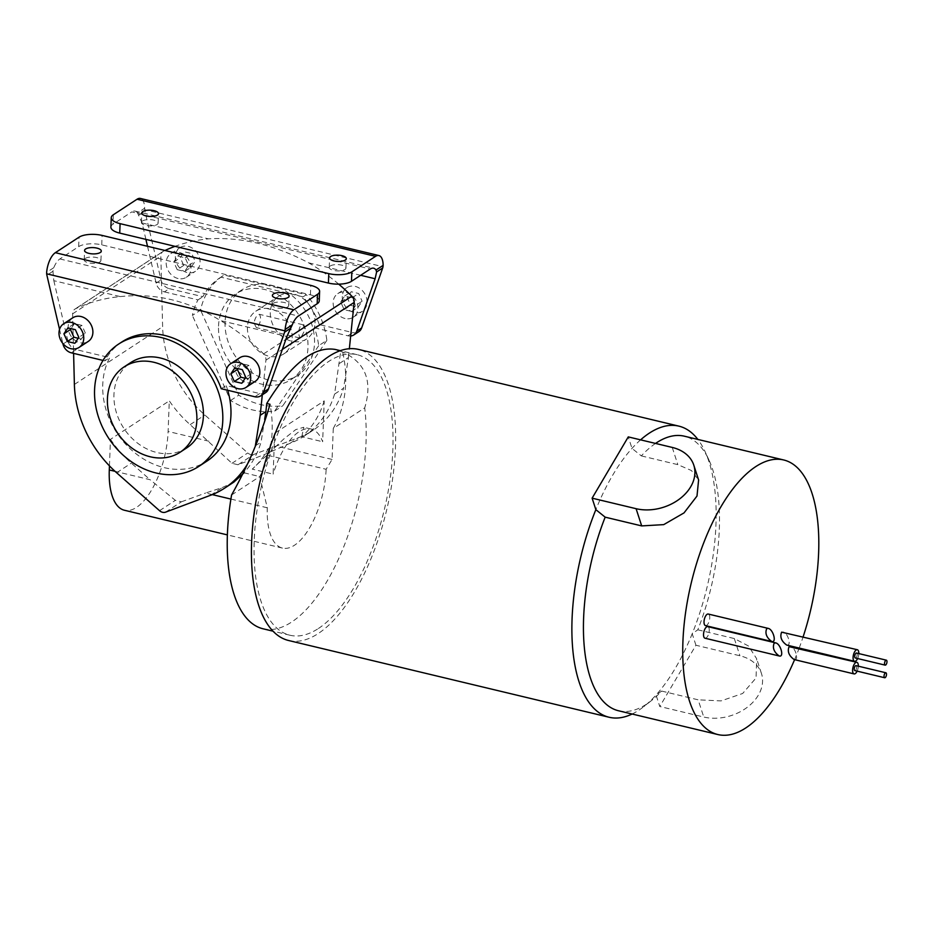 <?xml version="1.0" encoding="UTF-8"?>
<svg xmlns="http://www.w3.org/2000/svg" width="933" height="933" viewBox="0 0 933 933"><rect width="100%" height="100%" fill="white"/><g stroke="black" fill="none" stroke-linecap="round" stroke-linejoin="round"><path stroke-width="0.7" stroke-dasharray="4.67 3.5" d="M274.699 433.274A105.464 86.349 56.8 0 1 252.26 469.136L273.124 474.139L274.699 433.274L324.218 400.875L322.655 441.741A61.228 26.544 103.5 0 0 310.969 428.982A61.228 26.544 103.5 0 0 273.124 474.139M324.218 400.875A105.464 86.349 56.8 0 1 301.779 436.737L322.655 441.741M301.779 436.737L303.773 427.267L295.738 429.623L283.667 439.081L252.26 469.136M335.11 349.42L340.685 351.508L334.585 394.088L343.577 388.21A105.464 86.349 -123.2 0 1 312.823 430.44L303.831 436.317A105.464 86.349 56.8 0 1 289.86 443.397L264.459 454.523L238.02 464.762L253.834 454.418L298.84 437.519A105.464 86.349 -123.2 0 0 312.823 430.44M334.585 394.088A105.464 86.349 56.8 0 1 303.831 436.317M238.02 464.762L231.955 463.304L190.157 424.643A105.464 86.349 56.8 0 1 169.293 400.863L168.115 431.454A61.228 26.544 103.5 0 1 124.451 510.258M164.989 250.476A188.967 154.738 -123.2 0 0 163.613 251.117A6.799 5.575 -123.2 0 0 163.077 251.42A6.799 5.575 -123.2 0 0 160.838 256.12L162.622 326.713A105.464 86.349 -123.2 0 0 204.863 415.022L247.77 452.96A6.799 5.575 -123.2 0 0 253.834 454.418M109.453 465.87L110.467 439.35L169.293 400.863M705.01 638.219A5.948 2.577 103.5 0 0 706.188 637.939A5.948 2.577 103.5 0 0 709.15 631.769A5.948 2.577 103.5 0 0 707.785 626.638M705.488 625.611A5.948 2.577 103.5 0 0 706.666 625.343A5.948 2.577 103.5 0 0 709.628 619.174A5.948 2.577 103.5 0 0 708.264 614.042M794.589 659.666A141.175 61.205 103.5 0 0 799.033 648.482M799.196 648.05A141.175 61.205 103.5 0 0 803.15 636.761M319.284 324.579A73.136 59.887 56.8 0 0 303.073 296.857L306.351 294.711A73.136 59.887 56.8 0 1 326.853 340.347L318.678 345.7A73.136 59.887 -123.2 0 0 314.386 327.786L319.284 324.579L352.826 332.603A10.205 8.362 56.8 0 0 358.785 331.693M632.119 714.025A149.688 64.89 103.5 0 0 638.708 710.281A149.688 64.89 103.5 0 0 643.84 706.584A149.688 64.89 103.5 0 0 656.051 695.015A149.688 64.89 103.5 0 0 692.204 633.752L697.802 629.81A141.175 61.205 103.5 0 0 708.94 459.981A141.175 61.205 103.5 0 0 684.356 436.189M618.602 710.783A141.175 61.205 103.5 0 0 646.464 704.193A141.175 61.205 103.5 0 0 651.304 700.706A141.175 61.205 103.5 0 0 661.649 691.073L656.051 695.015L659.783 706.503L695.936 645.239L739.916 655.771A41.67 30.637 162 0 1 761.468 673.533A41.67 30.637 162 0 1 747.228 707.319A41.67 30.637 162 0 1 703.762 717.034L659.783 706.503M263.129 628.807A144.242 62.534 103.5 0 0 291.586 622.078A144.242 62.534 103.5 0 0 364.698 407.884L333.268 428.445L332.078 459.456L326.13 469.287L264.459 454.523M231.582 494.98L259.736 476.565L267.293 507.785A61.228 26.544 103.5 0 0 282.454 548.091A61.228 26.544 103.5 0 0 326.13 469.287M695.936 645.239L692.204 633.752A149.688 64.89 103.5 0 0 704.951 451.362A149.688 64.89 103.5 0 0 697.872 439.431M640.598 439.851A149.688 64.89 103.5 0 0 632.003 448.388A149.688 64.89 103.5 0 0 595.849 509.651M655.537 443.42A141.175 61.205 103.5 0 0 641.321 455.899L632.003 448.388L628.271 436.901M288.682 640.528A149.688 64.89 103.5 0 0 318.223 633.542A149.688 64.89 103.5 0 0 392.641 478.617A149.688 64.89 103.5 0 0 358.4 349.397M661.649 691.073L698.164 699.82L703.762 717.034M697.802 629.81L734.318 638.557L748.406 645.951L756.663 658.733L756.068 677.941L742.68 693.476L721.046 700.905L698.164 699.82M641.321 455.899L677.836 464.646L691.435 470.535L698.607 479.982M165.596 512.147L181.41 501.802L175.346 500.345L150.085 479.714L115.039 471.328M319.261 300.834A17.004 6.403 -177.8 0 0 310.432 294.84L101.744 244.866A17.004 6.403 -177.8 0 0 78.675 246.639L59.875 258.942A17.004 7.371 103.5 0 0 53.776 267.701L52.971 271.258L53.822 280.681L120.287 296.601A188.967 154.738 -123.2 0 0 75.375 308.858A6.799 5.575 -123.2 0 0 74.838 309.161A6.799 5.575 -123.2 0 0 72.599 313.85L73.474 348.51A10.205 8.362 -123.2 0 0 76.179 349.607L109.721 357.642A73.136 59.887 -123.2 0 0 102.747 384.583A73.136 59.887 -123.2 0 0 137.874 455.164A73.136 59.887 -123.2 0 0 206.893 461.135M73.602 353.374L73.474 348.51A10.205 8.362 56.8 0 1 67.876 340.86L62.977 344.067M120.287 296.601C155.449 292.799 188.839 300.799 220.421 320.579L286.886 336.486M145.898 239.373L142.061 222.952L137.513 212.911L144.627 208.257A17.004 7.371 103.5 0 0 140.405 198.449M144.627 208.257L144.708 209.668L383.008 266.721M147.519 246.289L156.126 283.131A10.205 8.362 -123.2 0 0 161.712 290.769A10.205 8.362 -123.2 0 0 164.418 291.877L169.316 288.67A10.205 8.362 56.8 0 1 161.024 279.923L144.942 211.08A10.205 8.362 56.8 0 1 144.708 209.668M253.974 322.935L256.318 327.576L257.8 327.296C260.762 322.013 261.322 317.698 259.491 314.339C256.995 314.771 255.164 317.628 253.974 322.935M300.904 337.618L299.703 337.968L298.688 333.641C298.84 328.089 300.228 325.116 302.875 324.731L305.219 329.372L300.904 337.618M315.027 322.958A25.518 20.888 -123.2 0 0 302.77 298.327A25.518 20.888 -123.2 0 0 278.699 296.251A25.518 20.888 -123.2 0 0 275.188 329.034A25.518 20.888 -123.2 0 0 306.642 338.947A25.518 20.888 -123.2 0 0 315.027 322.958M355.59 305.499L351.601 311.424L344.149 309.639L340.685 301.93L344.674 296.006L352.126 297.79L355.59 305.499L362.121 301.231L358.132 307.155L350.68 305.371L347.216 297.65L351.205 291.726L358.657 293.51L362.121 301.231M292.146 337.921A25.518 20.888 -123.2 0 0 279.9 313.301A25.518 20.888 -123.2 0 0 255.829 311.214A25.518 20.888 -123.2 0 0 252.307 344.009A25.518 20.888 -123.2 0 0 283.76 353.922A25.518 20.888 -123.2 0 0 292.146 337.921M318.41 628.504A144.242 62.534 103.5 0 0 390.134 479.212A144.242 62.534 103.5 0 0 357.129 354.692A144.242 62.534 103.5 0 0 262.733 480.402A144.242 62.534 103.5 0 0 289.953 635.233A144.242 62.534 103.5 0 0 318.41 628.504M340.685 351.508L342.656 351.974C365.456 362.494 372.803 381.131 364.698 407.884M110.467 439.35A105.464 86.349 -123.2 0 0 131.331 463.13L150.085 479.714M330.259 265.987A8.362 3.149 -177.8 0 1 341.606 265.124A8.362 3.149 -177.8 0 1 345.945 268.063A8.362 3.149 -177.8 0 1 337.466 270.897A8.362 3.149 -177.8 0 1 329.232 267.421A8.362 3.149 -177.8 0 1 330.259 265.987M142.434 221.016A8.362 3.149 -177.8 0 1 153.782 220.141A8.362 3.149 -177.8 0 1 158.12 223.092A8.362 3.149 -177.8 0 1 149.642 225.914A8.362 3.149 -177.8 0 1 141.408 222.451A8.362 3.149 -177.8 0 1 142.434 221.016M110.899 227.104A17.004 6.403 -177.8 0 1 112.986 224.188L131.775 211.896L370.284 269.007M338.737 284.157A188.967 154.738 -123.2 0 0 308.671 262.838C274.337 244.796 240.947 236.807 208.526 238.86A188.967 154.738 -123.2 0 0 175.019 246.347M262.313 394.811L265.928 360.15A6.799 5.575 -123.2 0 0 263.584 353.922A188.967 154.738 -123.2 0 0 220.421 320.579M339.437 363.45L348.429 357.572L343.577 388.21M164.418 291.877L197.959 299.901A73.136 59.887 -123.2 0 0 192.385 315.459L200.56 310.106A73.136 59.887 56.8 0 1 223.209 275.643A73.136 59.887 56.8 0 1 224.153 275.037L306.351 294.711M318.678 345.7L274.699 411.056A73.136 59.887 -123.2 0 1 230.591 400.49L192.385 315.459M314.386 327.786L347.927 335.81A10.205 8.362 -123.2 0 0 350.668 336.02M348.429 357.572L349.35 348.697M255.362 445.764L261.053 442.195A105.464 86.349 56.8 0 1 244.166 472.553M227.699 390.274A73.136 59.887 -123.2 0 0 226.148 385.516L259.689 393.551A10.205 8.362 -123.2 0 0 262.43 393.749A10.205 8.362 56.8 0 0 265.637 392.641M250.219 458.919A105.464 86.349 -123.2 0 0 255.339 445.939M121.896 341.933A73.136 59.887 -123.2 0 0 104.823 360.849L109.721 357.642M221.238 388.723L226.148 385.516M218.532 326.142A51.023 41.787 56.8 0 1 235.314 294.14A51.023 41.787 56.8 0 1 298.222 313.966A51.023 41.787 56.8 0 1 291.189 379.544A51.023 41.787 56.8 0 1 243.047 375.381A51.023 41.787 56.8 0 1 218.532 326.142M326.853 340.347L282.862 405.703A73.136 59.887 56.8 0 1 238.755 395.149L200.56 310.106M186.612 447.968A51.023 41.787 56.8 0 1 156.861 452.517A51.023 41.787 56.8 0 1 116.147 411.768A51.023 41.787 56.8 0 1 130.737 362.575M225.075 321.862A51.023 41.787 -123.2 0 0 249.578 371.101A51.023 41.787 -123.2 0 0 297.732 375.264A51.023 41.787 -123.2 0 0 304.753 309.686A51.023 41.787 -123.2 0 0 241.857 289.871A51.023 41.787 -123.2 0 0 225.075 321.862M230.591 400.49L238.755 395.149M274.699 411.056L282.862 405.703M303.073 296.857L220.888 277.171L224.153 275.037M273.066 303.412A8.362 3.149 -177.8 0 1 284.413 302.537A8.362 3.149 -177.8 0 1 288.752 305.488A8.362 3.149 -177.8 0 1 280.273 308.31A8.362 3.149 -177.8 0 1 272.039 304.846A8.362 3.149 -177.8 0 1 273.066 303.412M85.241 258.441A8.362 3.149 -177.8 0 1 96.589 257.566A8.362 3.149 -177.8 0 1 100.927 260.517A8.362 3.149 -177.8 0 1 92.449 263.339A8.362 3.149 -177.8 0 1 84.215 259.875A8.362 3.149 -177.8 0 1 85.241 258.441M72.797 317.791A14.123 11.558 -123.2 0 0 68.156 326.643A14.123 11.558 -123.2 0 0 74.932 340.265A14.123 11.558 -123.2 0 0 88.25 341.42M239.746 357.759A14.123 11.558 -123.2 0 0 235.104 366.611A14.123 11.558 -123.2 0 0 241.88 380.244A14.123 11.558 -123.2 0 0 255.199 381.387M59.549 329.372L62.838 343.461M103.003 360.418L104.823 360.849M53.822 280.681L67.876 340.86M78.22 338.271L81.369 339.029L74.838 343.297M81.369 339.029L85.358 333.093L78.827 337.373M85.358 333.093L81.894 325.384L75.363 329.664M81.894 325.384L74.442 323.599L67.911 327.88M74.442 323.599L71.06 328.626M245.169 378.25L248.33 378.996L241.787 383.276M248.33 378.996L252.318 373.072L245.776 377.352M252.318 373.072L248.843 365.363L242.312 369.643M248.843 365.363L241.39 363.578L234.859 367.859M241.39 363.578L238.008 368.605M178.063 278.524A14.123 11.558 56.8 0 1 166.202 262.488A14.123 11.558 56.8 0 1 170.844 253.636A14.123 11.558 56.8 0 1 188.244 259.117A14.123 11.558 56.8 0 1 186.297 277.264A14.123 11.558 56.8 0 1 178.063 278.524M345.023 318.503A14.123 11.558 56.8 0 1 333.151 302.467A14.123 11.558 56.8 0 1 337.793 293.615A14.123 11.558 56.8 0 1 355.193 299.096A14.123 11.558 56.8 0 1 353.245 317.243A14.123 11.558 56.8 0 1 345.023 318.503M169.316 288.67L202.869 296.694A73.136 59.887 56.8 0 1 219.943 277.777A73.136 59.887 56.8 0 1 220.888 277.171M137.513 212.911A17.004 7.371 103.5 0 0 135.133 211.103A17.004 7.371 103.5 0 0 131.775 211.896M342.294 296.472A14.123 11.558 -123.2 0 0 349.082 310.106A14.123 11.558 -123.2 0 0 362.401 311.249A14.123 11.558 -123.2 0 0 364.348 293.114A14.123 11.558 -123.2 0 0 346.936 287.632A14.123 11.558 -123.2 0 0 342.294 296.472M175.346 256.505A14.123 11.558 -123.2 0 0 182.133 270.127A14.123 11.558 -123.2 0 0 195.452 271.281A14.123 11.558 -123.2 0 0 197.388 253.135A14.123 11.558 -123.2 0 0 179.987 247.653A14.123 11.558 -123.2 0 0 175.346 256.505M191.183 267.176L183.731 265.392L180.267 257.683L184.256 251.758L191.708 253.543L195.172 261.252L191.183 267.176L184.652 271.456L177.2 269.672L183.731 265.392M177.2 269.672L173.725 261.951L177.713 256.027L185.177 257.811L188.641 265.52L184.652 271.456M188.641 265.52L195.172 261.252M173.725 261.951L180.267 257.683M177.713 256.027L184.256 251.758M185.177 257.811L191.708 253.543M351.601 311.424L358.132 307.155M344.149 309.639L350.68 305.371M340.685 301.93L347.216 297.65M344.674 296.006L351.205 291.726M352.126 297.79L358.657 293.51M244.049 472.809L259.736 476.565A115.669 94.711 -123.2 0 0 270.01 404.281M333.268 428.445A115.669 94.711 -123.2 0 0 342.656 351.974M332.078 459.456L280.192 447.024M233.88 482.093L222.404 487.527L205.633 493.021L212.269 494.607M267.293 507.785L230.906 499.073M264.669 419.395L261.053 442.195M197.959 299.901L202.869 296.694M181.41 501.802L205.633 493.021M794.135 659.549C799.301 661.089 795.581 647.362 790.578 646.464M858.325 666.185A5.948 2.577 -76.5 0 1 857.135 671.142M856.051 665.637A2.554 1.108 -76.5 0 1 856.541 668.378A2.554 1.108 -76.5 0 1 854.861 670.594M786.659 645.053C791.837 646.592 788.117 632.866 783.114 631.956M858.803 653.578A5.948 2.577 -76.5 0 1 857.614 658.546M856.541 653.042A2.554 1.108 -76.5 0 1 857.019 655.782A2.554 1.108 -76.5 0 1 855.351 657.998M289.86 443.397L298.84 437.519M190.157 424.643L204.863 415.022M231.955 463.304L247.77 452.96M734.318 638.557L739.916 655.771M159.531 510.689L175.346 500.345M76.179 349.607L71.281 352.814M59.875 258.942L298.373 316.042M138.877 215.045L144.942 211.08M116.625 472.751L131.331 463.13M75.375 308.858L163.613 251.117M263.584 353.922L285.883 339.332M72.599 313.85L160.838 256.12M74.383 384.443L162.622 326.713M208.922 441.227L168.115 431.454M259.689 393.551L254.791 396.758M101.744 244.866L102.105 235.419M310.432 294.84L310.794 285.393M53.776 267.701L46.65 272.366M78.675 246.639L79.037 237.192M52.971 271.258L46.895 275.223M142.061 222.952L208.526 238.86M347.927 335.81L352.826 332.603M113.348 214.742L112.986 224.188M156.126 283.131L161.024 279.923M265.928 360.15L282.361 349.397M308.671 262.838L360.663 275.293M210.601 495.26L222.404 487.527M672.25 447.432L677.836 464.646M310.969 428.982L303.773 427.267M651.304 700.706L643.84 706.584M708.94 459.981L704.951 451.362M761.468 673.533L756.663 658.733M302.875 324.731L259.491 314.339M299.703 337.968L256.318 327.576M283.76 353.922L306.642 338.947M255.829 311.214L278.699 296.251M357.129 354.692L340.265 350.645M289.953 635.233L273.089 631.198M241.857 289.871L235.314 294.14M297.732 375.264L291.189 379.544M353.245 317.243L362.401 311.249M337.793 293.615L346.936 287.632M186.297 277.264L195.452 271.281M170.844 253.636L179.987 247.653M100.927 260.517L101.289 251.07M84.215 259.875L84.576 250.429M158.12 223.092L158.482 213.645M141.408 222.451L141.769 213.004M345.945 268.063L346.306 258.616M329.232 267.421L329.594 257.974M288.752 305.488L289.113 296.041M272.039 304.846L272.401 295.399M163.077 251.42L74.838 309.161M223.209 275.643L219.943 277.777M282.454 548.091L227.384 534.901M135.133 211.103L373.632 268.214"/><path stroke-width="1.4" d="M115.039 471.328L109.289 469.952A61.228 26.544 103.5 0 0 124.451 510.258L227.384 534.901M109.289 469.952L109.453 465.87M775.673 642.895L707.785 626.638A5.948 2.577 103.5 0 0 706.608 626.918A5.948 2.577 103.5 0 0 703.645 633.075A5.948 2.577 103.5 0 0 705.01 638.219L779.218 655.981C773.982 652.167 772.302 647.875 774.18 643.094L775.673 642.895C780.676 643.793 784.396 657.52 779.218 655.981M768.209 628.387L708.264 614.042A5.948 2.577 103.5 0 0 707.097 614.311A5.948 2.577 103.5 0 0 704.135 620.48A5.948 2.577 103.5 0 0 705.488 625.611L771.754 641.484C766.518 637.671 764.838 633.367 766.716 628.597L768.209 628.387C773.212 629.297 776.932 643.024 771.754 641.484M803.15 636.761A141.175 61.205 103.5 0 0 783.638 459.957A141.175 61.205 103.5 0 0 691.236 583.008A141.175 61.205 103.5 0 0 717.885 734.551A141.175 61.205 103.5 0 0 745.735 727.973A141.175 61.205 103.5 0 0 794.589 659.666M592.117 498.164L628.271 436.901L672.25 447.432A41.67 30.637 162 0 1 693.802 465.194A41.67 30.637 162 0 1 679.562 498.98A41.67 30.637 162 0 1 636.096 508.695L592.117 498.164L595.849 509.651L605.167 517.162A141.175 61.205 103.5 0 0 618.602 710.783L717.885 734.551M595.849 509.651A149.688 64.89 103.5 0 0 609.179 717.267A149.688 64.89 103.5 0 0 632.119 714.025M340.265 350.645L335.11 349.42C313.698 346.038 290.909 364.068 266.745 403.499L270.01 404.281C261.392 434.393 248.575 464.622 231.582 494.98A144.242 62.534 103.5 0 0 263.129 628.807L273.089 631.198M697.872 439.431A149.688 64.89 103.5 0 0 678.886 426.136A149.688 64.89 103.5 0 0 640.598 439.851M783.638 459.957L684.356 436.189A141.175 61.205 103.5 0 0 655.537 443.42M678.886 426.136L358.4 349.397A149.688 64.89 103.5 0 0 260.435 479.854A149.688 64.89 103.5 0 0 288.682 640.528L609.179 717.267M605.167 517.162L641.682 525.909L663.736 524.626L684.029 512.893L696.998 496.041L698.607 479.982L693.802 465.194M73.602 353.374L74.383 384.443A105.464 86.349 -123.2 0 0 116.625 472.751L159.531 510.689A6.799 5.575 -123.2 0 0 165.596 512.147L210.601 495.26A105.464 86.349 -123.2 0 0 224.585 488.169A105.464 86.349 -123.2 0 0 250.219 458.919M62.838 343.461L62.977 344.067A10.205 8.362 -123.2 0 0 71.281 352.814L103.003 360.418M285.148 329.477L284.962 330.877A10.205 8.362 -123.2 0 1 284.623 332.148L263.596 392.105A10.205 8.362 -123.2 0 1 260.739 395.849L265.637 392.641A10.205 8.362 56.8 0 0 268.506 388.898L286.886 336.486L292.274 324.812L285.148 329.477A17.004 7.371 103.5 0 1 293.837 309.803L317.535 294.303A17.004 6.403 2.2 0 0 319.622 291.388A17.004 6.403 2.2 0 0 310.794 285.393L102.105 235.419A17.004 6.403 2.2 0 0 79.037 237.192L55.339 252.691A17.004 7.371 103.5 0 0 46.65 272.366L46.662 273.812A10.205 8.362 -123.2 0 0 46.895 275.223L59.549 329.372M319.622 291.388L319.261 300.834A17.004 6.403 -177.8 0 1 317.173 303.75L298.373 316.042A17.004 7.371 103.5 0 0 292.274 324.812M382.67 268.004A10.205 8.362 56.8 0 0 383.008 266.721L383.136 265.369A17.004 7.371 103.5 0 0 378.903 255.549L140.405 198.449A17.004 7.371 103.5 0 0 137.046 199.242L113.348 214.742A17.004 6.403 2.2 0 0 111.26 217.657A17.004 6.403 2.2 0 0 120.089 223.652L328.778 273.626A17.004 6.403 2.2 0 0 351.846 271.853L351.484 281.299L370.284 269.007A17.004 7.371 103.5 0 1 373.632 268.214A17.004 7.371 103.5 0 1 376.011 270.022L376.605 271.969L382.67 268.004L361.642 327.961A10.205 8.362 56.8 0 1 358.785 331.693L353.875 334.9A10.205 8.362 -123.2 0 0 356.744 331.168L361.642 327.961M378.903 255.549A17.004 7.371 103.5 0 0 375.544 256.342L351.846 271.853M351.484 281.299A17.004 6.403 -177.8 0 1 328.416 283.072L119.727 233.11A17.004 6.403 -177.8 0 1 110.899 227.104L111.26 217.657M349.35 348.697L354.167 302.409A6.799 5.575 -123.2 0 0 351.823 296.193A188.967 154.738 -123.2 0 0 338.737 284.157M175.019 246.347A188.967 154.738 -123.2 0 0 164.989 250.476M266.745 403.499L265.905 411.57L260.179 415.313L255.362 445.764M260.179 415.313L262.313 394.811M198.717 466.477A73.136 59.887 56.8 0 1 129.699 460.505A73.136 59.887 56.8 0 1 94.571 389.924A73.136 59.887 56.8 0 1 118.631 344.067A73.136 59.887 56.8 0 1 208.794 372.477A73.136 59.887 56.8 0 1 198.717 466.477L206.893 461.135A73.136 59.887 -123.2 0 0 227.699 390.274M260.739 395.849A10.205 8.362 -123.2 0 1 254.791 396.758L221.238 388.723A73.136 59.887 -123.2 0 0 121.896 341.933L118.631 344.067M124.194 366.844L130.737 362.575A51.023 41.787 56.8 0 1 193.644 382.39A51.023 41.787 56.8 0 1 186.612 447.968L180.081 452.248A51.023 41.787 -123.2 0 0 187.101 386.67A51.023 41.787 -123.2 0 0 124.194 366.844A51.023 41.787 -123.2 0 0 107.423 398.846A51.023 41.787 -123.2 0 0 150.318 456.797A51.023 41.787 -123.2 0 0 180.081 452.248M284.775 293.09A8.362 3.149 -177.8 0 1 289.113 296.041A8.362 3.149 -177.8 0 1 280.635 298.863A8.362 3.149 -177.8 0 1 272.401 295.399A8.362 3.149 -177.8 0 1 284.775 293.09M96.95 248.12A8.362 3.149 -177.8 0 1 101.289 251.07A8.362 3.149 -177.8 0 1 92.81 253.893A8.362 3.149 -177.8 0 1 84.576 250.429A8.362 3.149 -177.8 0 1 96.95 248.12M79.107 347.403L88.25 341.42A14.123 11.558 -123.2 0 0 92.285 327.81A14.123 11.558 -123.2 0 0 81.031 316.532A14.123 11.558 -123.2 0 0 72.797 317.791L63.642 323.774A14.123 11.558 56.8 0 1 81.043 329.256A14.123 11.558 56.8 0 1 79.107 347.403A14.123 11.558 56.8 0 1 65.776 346.248A14.123 11.558 56.8 0 1 59.001 332.626A14.123 11.558 56.8 0 1 63.642 323.774M246.055 387.382L255.199 381.387A14.123 11.558 -123.2 0 0 259.246 367.777A14.123 11.558 -123.2 0 0 247.98 356.511A14.123 11.558 -123.2 0 0 239.746 357.759L230.591 363.753A14.123 11.558 56.8 0 1 247.991 369.235A14.123 11.558 56.8 0 1 246.055 387.382A14.123 11.558 56.8 0 1 232.725 386.227A14.123 11.558 56.8 0 1 225.949 372.605A14.123 11.558 56.8 0 1 230.591 363.753M241.787 383.276L245.776 377.352L242.312 369.643L234.859 367.859L230.871 373.783L234.335 381.492L241.787 383.276M74.838 343.297L78.827 337.373L75.363 329.664L67.911 327.88L63.922 333.804L67.386 341.513L74.838 343.297M71.06 328.626L70.453 329.524L73.917 337.245L78.22 338.271M73.917 337.245L67.386 341.513M70.453 329.524L63.922 333.804M238.008 368.605L237.402 369.503L240.866 377.212L245.169 378.25M240.866 377.212L234.335 381.492M237.402 369.503L230.871 373.783M147.519 246.289L145.898 239.373M341.968 255.665A8.362 3.149 -177.8 0 1 346.306 258.616A8.362 3.149 -177.8 0 1 337.828 261.438A8.362 3.149 -177.8 0 1 329.594 257.974A8.362 3.149 -177.8 0 1 341.968 255.665M154.143 210.695A8.362 3.149 -177.8 0 1 158.482 213.645A8.362 3.149 -177.8 0 1 150.003 216.468A8.362 3.149 -177.8 0 1 141.769 213.004A8.362 3.149 -177.8 0 1 154.143 210.695M360.663 275.293L375.124 278.757L376.605 271.969M375.124 278.757L356.744 331.168M350.668 336.02A10.205 8.362 -123.2 0 0 353.875 334.9M244.049 472.809L233.88 482.093L224.585 488.169M230.906 499.073L212.269 494.607M265.905 411.57L264.669 419.395M856.844 662.325L789.085 646.662C787.207 651.444 788.886 655.736 794.135 659.549L854.068 673.906A5.948 2.577 -76.5 0 1 852.599 669.987A5.948 2.577 -76.5 0 1 855.666 662.605A5.948 2.577 -76.5 0 1 856.844 662.325A5.948 2.577 -76.5 0 1 858.325 666.185M857.135 671.142A5.948 2.577 -76.5 0 1 854.068 673.906M884.682 677.743L854.861 670.594A2.554 1.108 -76.5 0 1 854.231 668.914A2.554 1.108 -76.5 0 1 856.051 665.637L885.872 672.775A2.554 1.108 -76.5 0 1 886.35 675.515A2.554 1.108 -76.5 0 1 884.682 677.743A2.554 1.108 -76.5 0 1 884.041 676.063A2.554 1.108 -76.5 0 1 885.872 672.775M857.334 649.73L781.621 632.166C779.743 636.936 781.422 641.239 786.659 645.053L854.558 661.31A5.948 2.577 -76.5 0 1 853.089 657.392A5.948 2.577 -76.5 0 1 856.156 650.009A5.948 2.577 -76.5 0 1 857.334 649.73A5.948 2.577 -76.5 0 1 858.803 653.578M857.614 658.546A5.948 2.577 -76.5 0 1 854.558 661.31M885.16 665.136L855.351 657.998A2.554 1.108 -76.5 0 1 854.721 656.319A2.554 1.108 -76.5 0 1 856.541 653.042L886.35 660.179A2.554 1.108 -76.5 0 1 886.828 662.92A2.554 1.108 -76.5 0 1 885.16 665.136A2.554 1.108 -76.5 0 1 884.531 663.456A2.554 1.108 -76.5 0 1 886.35 660.179M290.688 328.183L284.623 332.148M137.046 199.242L375.544 256.342M285.883 339.332L351.823 296.193M55.339 252.691L293.837 309.803M46.662 273.812L284.962 330.877M317.173 303.75L317.535 294.303M268.506 388.898L263.596 392.105M120.089 223.652L119.727 233.11M328.778 273.626L328.416 283.072M376.011 270.022L383.136 265.369M282.361 349.397L354.167 302.409M636.096 508.695L641.682 525.909"/></g></svg>
